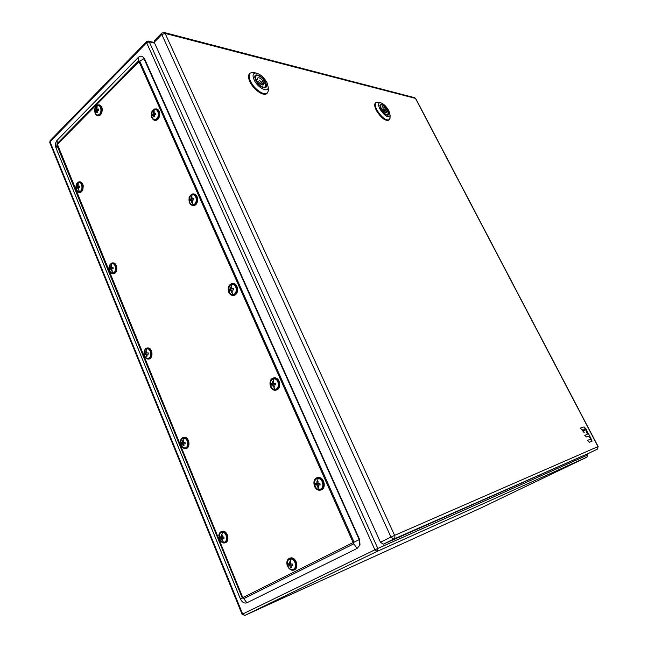 <?xml version="1.0" encoding="UTF-8"?>
<svg xmlns="http://www.w3.org/2000/svg" width="648" height="648" viewBox="0 0 648 648"><rect width="100%" height="100%" fill="white"/><g stroke="black" fill="none" stroke-linecap="round" stroke-linejoin="round"><path stroke-width="0.97" d="M143.411 57.47L144.731 59.154L359.6 539.492L359.996 544.676L359.486 545.81M57.259 144.739L55.987 147.89C55.031 144.925 55.42 142.366 57.162 140.203L57.145 143.662L138.575 60.855L139.766 61.106L354.059 542.084L353.638 543.915L243.599 598.687L242.247 597.877L56.903 145.257L57.145 143.662L242.781 597.602L353.136 542.538L139.037 61.665L57.308 144.391M55.987 147.89L240.4 598.89L242.781 597.602M138.777 61.609L138.356 57.364C140.203 55.712 141.912 55.777 143.483 57.559L359.203 539.622L359.64 545.373L357.178 548.41L246.904 602.794C244.272 603.653 242.101 602.356 240.4 598.89M138.356 57.364L57.162 140.203M589.097 453.138L383.219 544.215L380.457 542.214L390.955 537.079L161.806 34.522L154.216 42.258L380.457 542.214M163.952 32.441L165.143 33.429L394.608 535.378L597.999 446.61L415.473 98.383L165.143 33.429L161.806 34.522L161.773 33.113L154.192 40.848L154.216 42.258M250.112 73.135L249.504 73.694C248.038 75.241 248.168 77.914 249.885 81.713C253.441 89.643 263.801 96.819 266.79 93.555L267.405 93.012C264.416 96.277 254.056 89.092 250.493 81.154C248.775 77.363 248.646 74.69 250.112 73.135L252.655 72.365L254.486 72.73M268.142 87.909L268.442 90.534L267.405 93.012M267.106 82.871L268.223 87.31C268.256 93.231 257.629 87.739 254.129 79.898C252.266 75.468 252.825 73.159 255.798 72.997C260.148 73.921 263.914 77.217 267.106 82.871M263.534 87.764L265.283 87.375L265.81 86.395M265.372 83.479L264.368 81.502M255.628 80.247C258.098 84.629 260.998 87.18 264.352 87.901C266.684 87.772 267.114 85.99 265.648 82.539C262.983 76.561 254.745 72.22 254.769 76.893L255.628 80.247M256.43 75.573L255.393 75.994L254.81 77.711M261.217 82.531L259.743 80.336L261.217 82.531M261.954 84.88L263.89 83.138L263.631 84.815C262.262 85.447 260.561 84.475 258.52 81.915L256.454 81.729M256.705 81.502C258.746 84.588 261.006 86.508 263.477 87.245L265.437 86.921L265.672 83.543L263.89 83.138M255.312 79.51L255.855 75.897L257.88 75.573C260.342 76.343 262.578 78.254 264.587 81.3L261.095 84.443M264.587 81.3L262.813 80.887L261.671 81.915M255.992 80.951L257.434 79.647L257.693 77.987C259.07 77.363 260.771 78.327 262.813 80.887M255.62 79.234L257.434 79.647M376.01 102.514L375.451 102.967C374.228 104.198 374.495 106.62 376.245 110.241C380.878 117.758 385.034 121.079 388.711 120.204L389.27 119.758C385.592 120.625 381.445 117.304 376.812 109.787C375.054 106.167 374.787 103.745 376.01 102.514L378.513 102.327M390.039 117.353L389.27 119.758M388.905 110.808L390.12 115.49C387.95 118.13 384.499 115.871 379.769 108.718C377.986 104.855 378.157 102.846 380.279 102.692C383.324 103.429 386.2 106.142 388.905 110.808M386.945 115.142L388.241 114.315M387.69 111.375L386.807 109.715M380.822 108.953C382.919 112.574 385.139 114.672 387.488 115.247C389.14 115.125 389.278 113.562 387.885 110.573C384.24 105.057 381.583 103.324 379.89 105.381L380.822 108.953M380.959 104.838L379.866 105.932M384.863 110.727L383.656 108.848L384.863 110.727M385.115 112.46L386.751 111.156L386.637 112.728C385.714 113.092 384.483 112.282 382.96 110.29L381.51 110.152M381.688 110.006C383.414 112.598 385.147 114.169 386.913 114.72L388.031 114.55L388.006 111.44L386.751 111.156M380.489 108.257L380.684 105L381.842 104.838C383.6 105.413 385.325 106.977 387.026 109.536L384.232 111.772M387.026 109.536L385.771 109.253L384.977 109.885M380.951 109.204L381.98 108.378L382.093 106.815C383.025 106.45 384.248 107.26 385.771 109.253M380.708 108.078L381.98 108.378M586.294 431.204L588.238 433.188L591.397 439.385L588.562 436.201L586.683 436.963L584.771 435.48L587.444 434.063L586.294 431.204M580.956 428.215L580.9 427.721L584.059 426.902L585.978 428.879L587.226 431.406L584.707 428.838L584.391 429.47L585.095 430.969L582.9 429.527L584.213 432.702L580.624 428.377M590.174 439.312L592.175 441.094L589.437 442.236L587.428 440.446L590.174 439.312M192.237 194.87C196.814 193.525 197.924 203.828 193.29 204.647C188.73 205.934 187.628 195.728 192.237 194.87L191.047 197.259L190.958 199.122L189.872 199.463L190.018 200.791L192.124 200.516M193.29 204.647L192.059 202.241L192.569 202.127L192.067 200.224L193.744 199.916L193.606 198.588L191.921 198.896L192.019 197.024L191.508 197.138M192.059 202.241L191.597 202.354L191.095 200.451M191.047 197.259L191.978 197.324M192.173 198.912L190.958 199.122M193.622 198.879L191.921 198.896M192.205 199.211L190.828 199.535L190.933 200.491M189.872 199.463L190.828 199.535M78.611 182.671C82.393 181.408 83.373 190.779 79.542 191.573C75.767 192.796 74.795 183.497 78.611 182.671L77.444 184.834L77.315 186.527L76.48 186.859L76.61 188.066L78.295 187.799M79.542 191.573L78.303 189.37L78.732 189.265L78.238 187.523L79.696 187.24L79.566 186.025L78.116 186.316L78.246 184.615L77.817 184.729M78.303 189.37L77.436 187.734M77.444 184.834L78.197 184.891M78.578 186.349L77.315 186.527M79.583 186.365L78.116 186.316M78.611 186.624L77.468 186.932L77.558 187.75M76.48 186.859L77.468 186.932M318.071 478.637C323.538 478.321 324.786 489.58 319.253 489.329C313.81 489.588 312.571 478.435 318.071 478.637L317.455 481.48L316.896 481.48L316.848 483.627L315.479 483.546L315.641 484.996L318.2 485.06M320.047 484.696L318.168 485.069L320.096 484.979L319.934 483.521L318.006 483.619L318.055 481.472L317.455 481.48M318.168 485.069L318.67 487.045L318.071 487.053L317.512 487.053L317.01 485.077M317.804 481.48L317.99 483.108M317.99 483.262L316.848 483.627M318.257 485.563L318.573 486.77M316.402 483.619L316.524 484.72L318.168 484.712M317.512 487.053L318.395 486.77M315.641 484.996L316.524 484.72M231.96 284.456C236.812 283.419 237.97 294.022 233.061 294.524C228.226 295.504 227.084 284.999 231.96 284.456L231.271 286.902L230.777 286.983L230.696 288.935L229.53 289.154L229.676 290.515L231.895 290.255M233.061 294.524L231.838 292.151L232.373 292.07L231.871 290.142L233.628 289.899L233.483 288.53L231.725 288.773L231.806 286.821L231.271 286.902M231.838 292.151L231.352 292.232L230.842 290.296M230.777 286.983L231.749 287.299M231.911 288.765L230.696 288.935M233.483 288.644L231.725 288.773M232.219 291.592L232.268 292.086M231.919 288.887L230.469 289.121L230.599 290.344M229.53 289.154L230.469 289.121M154.508 109.779C158.833 108.167 159.902 118.179 155.52 119.289C151.211 120.852 150.15 110.93 154.508 109.779L153.317 112.039L153.212 113.821L152.215 114.283L152.353 115.571L154.354 115.279M153.349 115.117L153.851 116.996L154.767 116.713L154.264 114.826L155.876 114.469L155.739 113.173L154.127 113.538L154.232 111.748L153.754 111.893M153.317 112.039L154.175 112.185M154.443 113.586L154.483 114.032L153.212 113.821M155.763 113.635L154.127 113.538M154.483 114.032L153.187 114.445L153.26 115.142M152.215 114.283L153.187 114.445M97.459 105.746C101.396 104.19 102.4 113.74 98.423 114.818C94.503 116.324 93.506 106.855 97.459 105.746L96.285 107.9L96.163 109.601L95.288 110.047L95.418 111.27L97.208 110.97M96.293 110.832L96.787 112.631L97.621 112.355L97.127 110.557L98.618 110.209L98.488 108.977L96.998 109.326L97.119 107.625L96.682 107.754M96.285 107.9L97.054 108.022M97.419 109.391L97.459 109.804L96.163 109.601M98.52 109.455L96.998 109.326M97.459 109.804L96.277 110.201L96.35 110.84M95.288 110.047L96.277 110.201M111.974 263.776C115.96 262.756 116.98 272.379 112.938 272.913C108.953 273.877 107.949 264.335 111.974 263.776L110.8 266.053L110.687 267.818L109.787 268.045L109.917 269.285L111.691 269.05M112.938 272.913L111.707 270.734L112.153 270.653L111.659 268.896L113.173 268.661L113.036 267.421L111.529 267.656L111.65 265.891L111.205 265.972M111.707 270.734L110.816 269.058M110.8 266.053L111.626 266.045M111.95 267.648L110.687 267.818M113.044 267.6L111.529 267.656M111.966 267.802L110.768 268.037L110.873 269.058M109.787 268.045L110.768 268.037M146.975 348.867C151.187 348.13 152.239 358.012 147.979 358.255C143.775 358.943 142.738 349.151 146.975 348.867L145.808 351.273L145.703 353.111L144.731 353.225L144.869 354.497L148.303 354.108L148.165 352.828L146.594 353.006L146.699 351.167L146.229 351.224M146.732 354.286L147.218 356.06L146.327 356.165L145.695 353.128L146.966 352.974L145.703 353.111M145.808 351.273L146.699 351.176M148.165 352.836L146.594 353.006M144.731 353.225L145.695 353.128M273.845 378.91C278.988 378.213 280.195 389.132 274.987 389.278C269.86 389.918 268.669 379.104 273.845 378.91L273.189 381.542L272.662 381.583L272.606 383.632L271.342 383.713L271.496 385.115L273.958 384.936M275.667 384.701L273.845 384.953L275.684 384.782L275.53 383.373L273.691 383.543L273.756 381.494L273.189 381.542M273.845 384.953L274.347 386.905L273.78 386.953L273.262 386.994L272.759 385.042M273.586 381.51L273.683 382.417M273.683 383.454L272.606 383.632M274.08 386.038L274.323 386.824M272.257 383.656L272.403 384.961L273.95 384.839M273.262 386.994L274.169 386.84M271.496 385.115L272.403 384.961M222.426 532.275C227.14 532.186 228.274 542.635 223.503 542.206C218.805 542.246 217.688 531.887 222.426 532.275L221.738 534.981L221.26 534.956L221.179 536.965L220.053 536.819L220.199 538.164L222.58 538.261M223.973 537.945L222.321 538.35L224.03 538.302L223.884 536.957L222.175 537.006L222.256 534.989L221.738 534.981M222.321 538.35L222.815 540.165L222.296 540.157L221.819 540.132L221.324 538.318M222.167 536.625L221.179 536.965M221.025 536.957L221.122 537.84L222.539 537.897M221.819 540.132L222.693 539.825M220.199 538.164L221.122 537.84M183.749 438.259C188.204 437.829 189.297 447.987 184.785 447.906C180.347 448.295 179.269 438.218 183.749 438.259L182.582 440.794L182.485 442.722L181.44 442.705L181.578 444.01L183.886 443.921M185.182 443.702L183.57 443.993L185.207 443.872L185.069 442.56L183.424 442.681L183.522 440.753L183.028 440.778M183.57 443.993L184.064 445.792L183.117 445.824L182.623 444.026M183.424 442.511L182.485 442.722M182.412 442.722L182.525 443.807L183.87 443.75M183.117 445.824L184 445.63M181.578 444.01L182.525 443.807M290.871 559.022C296.096 559.022 297.311 570.038 292.021 569.479C286.805 569.422 285.614 558.511 290.871 559.022L290.231 561.897L289.697 561.865L289.64 563.995L288.352 563.792L288.506 565.21L290.968 564.926L291.025 565.42M292.694 565.024L290.903 565.469L292.758 565.445L292.604 564.027L290.75 564.052L290.806 561.921L290.231 561.897M290.903 565.469L291.406 567.373L290.831 567.356L290.296 567.316L289.802 565.412M290.636 561.913L290.741 562.845M290.733 563.541L289.64 563.995M289.3 563.954L289.397 564.837L290.968 564.926M290.296 567.316L291.187 566.943M288.506 565.21L289.397 564.837M148.311 41.051L149.267 41.837L146.61 42.711L50.034 141.758L242.668 614.045L374.9 549.812L146.61 42.711L146.594 41.585L50.115 140.64L49.791 142.601L242.109 614.328L242.668 614.045L244.798 615.422L480.192 508.299L586.999 457.107L377.12 551.399L374.9 549.812L377.816 548.451L377.12 551.399L244.831 615.406L480.217 508.291L587.007 457.107L587.566 455.066L587.031 454.054M154.621 43.157L149.267 41.837L377.816 548.451L587.566 455.066L586.999 457.107M243.065 597.78L246.904 602.794M357.178 548.41L353.047 542.927M353.136 542.538L359.6 539.492M144.731 59.154L144.067 58.571L139.037 61.665M390.955 537.079L394.608 535.378C395.223 537.071 394.924 538.31 393.717 539.104L390.955 537.079M383.219 544.215L393.717 539.104L589.089 453.138L597.286 449.194L598.145 446.561L415.692 98.512L414.453 97.637M415.741 98.601L414.769 97.718L164.309 32.538L161.773 33.113M192.918 205.659L193.89 205.586C198.555 204.833 198.693 194.675 194.044 193.979L193.509 193.914M192.497 193.987L193.898 193.971C198.547 194.659 198.41 204.825 193.752 205.578L190.925 204.881M191.484 194.408L192.343 194.027M193.339 205.043C188.406 206.437 187.215 195.404 192.189 194.473C197.138 193.015 198.345 204.161 193.339 205.043M79.291 192.505L80.15 192.44C84.038 191.695 84.038 182.339 80.141 181.845L79.769 181.804M78.894 181.877L79.996 181.837C83.892 182.331 83.892 191.687 79.996 192.424L77.898 192.011M79.574 191.938C75.5 193.25 74.447 183.206 78.57 182.307C82.66 180.946 83.73 191.079 79.574 191.938M314.896 479.48L318.468 477.495C324.34 477.106 326.681 488.552 320.979 489.993C326.543 488.641 324.178 477.106 318.419 477.503L315.681 478.645M319.61 490.22C313.64 490.487 311.526 478.872 317.35 477.665L318.29 477.544C324.105 477.147 326.414 488.827 320.76 490.066L319.699 490.212M319.561 490.212L318.046 489.88M319.302 489.767C313.413 490.042 312.085 477.989 318.022 478.208C323.935 477.86 325.288 490.042 319.302 489.767M319.253 489.329L318.071 487.053M233.653 295.431L232.899 295.464L233.653 295.431C238.958 294.945 238.529 283.622 233.199 283.476L232.689 283.468M232.211 283.508L233.061 283.476C238.391 283.622 238.812 294.953 233.515 295.439L230.899 294.808M230.461 284.31L232.146 283.524M233.102 294.929C227.877 295.99 226.646 284.634 231.919 284.043C237.16 282.925 238.415 294.394 233.102 294.929M154.751 120.342L156.127 120.253C160.283 119.273 160.753 109.998 156.695 108.986L156.176 108.864M154.775 108.961L156.549 108.961C160.607 109.974 160.137 119.248 155.982 120.228L154.281 120.236L153.058 119.524M155.569 119.678C150.903 121.362 149.753 110.638 154.459 109.391C159.141 107.649 160.307 118.479 155.569 119.678M97.783 115.83L99.031 115.741C102.846 114.777 103.186 105.818 99.444 104.96L99.006 104.871M97.743 104.968L99.29 104.936C103.04 105.794 102.692 114.761 98.877 115.717L96.358 115.182M98.456 115.19C94.227 116.81 93.142 106.58 97.427 105.381C101.671 103.696 102.765 114.024 98.456 115.19M113.036 273.796L113.538 273.756C117.871 273.237 117.515 263.031 113.149 262.886L112.784 262.877M112.25 262.926L113.003 262.886C117.369 263.031 117.725 273.237 113.392 273.756L111.456 273.367M111.245 263.339L112.136 262.95M112.971 273.286C108.67 274.331 107.584 264.011 111.934 263.404C116.251 262.302 117.345 272.711 112.971 273.286M148.57 359.073C153.454 358.822 152.555 347.571 147.679 347.927L147.355 347.952M145.703 348.64L147.542 347.944C152.41 347.587 153.309 358.838 148.433 359.089L146.748 358.757M147.161 347.984L146.294 348.316M147.388 358.943L148.352 359.081M148.019 358.636C143.475 359.381 142.349 348.794 146.934 348.486C151.494 347.684 152.628 358.376 148.019 358.636M275.854 390.12C281.767 389.529 280.171 377.144 274.282 377.865L273.869 377.922M271.512 379.202L274.153 377.889C280.195 377.168 281.58 389.95 275.481 390.177L275.481 390.177M275.87 390.12C281.929 389.44 280.341 377.152 274.282 377.865L274.08 377.897C267.81 378.197 269.163 390.874 275.392 390.185L273.197 389.675M275.036 389.699C269.487 390.388 268.207 378.699 273.796 378.489C279.361 377.735 280.665 389.545 275.036 389.699M274.987 389.278L273.78 386.953M219.956 532.615L222.888 531.182C227.918 531.036 230.04 541.485 225.18 542.805C229.87 541.606 227.715 531.028 222.815 531.19L221.656 531.376M218.797 535.791C219 533.49 219.956 532.016 221.681 531.368L222.677 531.239C227.586 531.077 229.732 541.679 225.026 542.854L223.949 543M223.754 542.992L223.114 542.862M223.544 542.611C218.465 542.651 217.258 531.457 222.386 531.87C227.48 531.773 228.704 543.081 223.544 542.611M223.503 542.206L222.296 540.157M181.886 438.291L184.178 437.254C189.346 436.752 190.998 447.841 185.855 448.635C190.812 447.954 189.127 436.736 184.154 437.254L182.485 437.854M180.428 441.158C180.873 438.98 181.967 437.692 183.716 437.319L184.008 437.287C189.054 436.768 190.658 448.165 185.612 448.683L185.239 448.724M185.134 448.724L183.919 448.481M184.826 448.303C180.031 448.716 178.864 437.829 183.708 437.862C188.528 437.4 189.702 448.392 184.826 448.303M287.728 559.799L289.632 558.147L291.308 557.847C296.63 557.79 299.149 568.255 294.16 569.997L294.16 569.997C299.012 568.369 296.444 557.79 291.236 557.863L289.648 558.139M286.878 564.222C286.57 561.217 287.493 559.192 289.632 558.147L291.098 557.912C296.314 557.839 298.874 568.426 294.022 570.054L292.459 570.305M292.256 570.289L291.641 570.167M292.062 569.9C286.432 569.835 285.136 558.041 290.822 558.592C296.476 558.6 297.788 570.515 292.062 569.9M154.346 42.533L148.586 41.124L146.594 41.585M50.115 140.64L49.742 142.479M242.109 614.336L244.798 615.422M587.153 453.997L587.679 455.018M359.996 544.676L359.64 545.373M144.196 58.239L143.483 57.559M597.294 449.194L598.145 446.553M268.223 87.31L268.442 90.534M255.798 72.997L252.655 72.365M263.825 87.796L264.352 87.901M254.818 77.436L254.769 76.893M258.098 81.818L259.743 80.336M260.172 83.754L261.598 82.466M265.437 86.921L264.506 87.755M255.855 75.897L254.939 76.731M390.12 115.49L389.991 118.382M380.279 102.692L377.492 102.117M387.018 115.15L387.488 115.247M379.874 105.867L379.89 105.381M382.101 110.095L383.656 108.848M384.005 111.553L385.082 110.695M388.031 114.55L387.277 115.15M380.684 105L379.939 105.6M193.979 205.578C198.742 204.744 198.863 194.724 194.044 193.979L192.399 194.003L189.038 197.648M189.111 202.338L192.424 205.602M193.946 205.586L193.323 205.667M80.255 192.424L82.855 189.71L83.236 185.887C82.823 183.643 81.786 182.291 80.141 181.845L78.781 181.886L76.577 183.789M76.602 190.674L78.951 192.464M80.222 192.432L79.599 192.513M75.857 188.625L76.27 184.429M319.65 490.22L320.76 490.066M233.693 295.423C239.136 294.864 238.699 283.646 233.199 283.476L232.162 283.516C229.927 284.083 228.614 285.8 228.234 288.644M228.541 291.592C229.351 293.925 230.761 295.221 232.762 295.472M156.257 120.245C160.485 119.192 160.947 110.079 156.695 108.986L154.645 108.969L151.948 111.545M151.608 117.426L154.281 120.236M156.225 120.253L155.156 120.382M99.168 115.725L101.712 113.1L102.319 109.674C102.125 107.204 101.161 105.632 99.444 104.96L97.597 104.984L95.483 106.823M95.102 113.635L97.386 115.749M99.136 115.733L98.132 115.871M94.495 111.27L95.175 107.406M113.603 273.74C118.09 273.124 117.734 263.088 113.149 262.886L112.177 262.934L109.472 265.429M109.917 271.901L112.695 273.788M108.937 268.653L108.977 267.357M148.773 359.041C153.698 358.417 152.661 347.595 147.679 347.927L144.042 351.127M144.909 357.17L148.206 359.097M223.876 543.016L225.026 542.854M223.835 543.016L220.539 541.185M185.207 448.732L185.612 448.683M185.166 448.732L181.724 446.812M292.378 570.321L294.022 570.054M292.345 570.321L288.19 567.64"/></g></svg>
